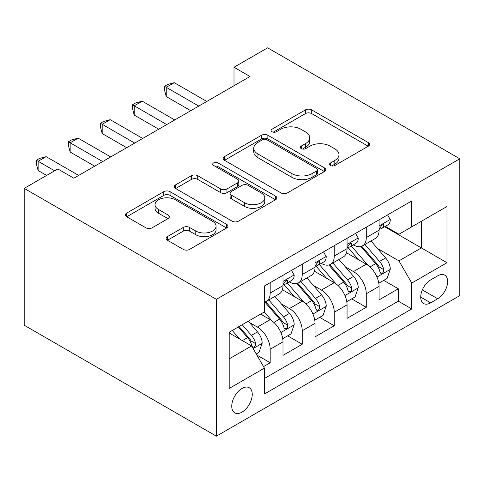 <?xml version="1.0" encoding="UTF-8"?>
<svg xmlns="http://www.w3.org/2000/svg" width="484" height="484" viewBox="0 0 484 484"><rect width="100%" height="100%" fill="white"/><g stroke="black" fill="none" stroke-linecap="round" stroke-linejoin="round"><path stroke-width="0.73" d="M330.493 165.498A3.11 1.797 0 0 0 334.892 165.498L368.294 146.21A4.447 2.565 0 0 0 369.601 144.395A4.447 2.565 0 0 0 368.294 142.58L311.708 109.91A4.447 2.565 0 0 0 305.416 109.91L272.014 129.192A3.11 1.797 0 0 0 271.101 130.462A3.11 1.797 0 0 0 272.014 131.733A3.11 1.797 0 0 0 276.418 131.733L280.738 129.24A14.23 8.216 0 0 1 300.86 129.24L305.573 131.963A14.23 8.216 0 0 1 309.742 137.771A14.23 8.216 0 0 1 305.573 143.579L301.254 146.071A3.11 1.797 0 0 0 300.34 147.342A3.11 1.797 0 0 0 301.254 148.612A3.11 1.797 0 0 0 305.652 148.612L309.978 146.12A14.23 8.216 0 0 1 330.1 146.12L334.813 148.842A14.23 8.216 0 0 1 338.981 154.65A14.23 8.216 0 0 1 334.813 160.458L330.493 162.957A3.11 1.797 0 0 0 329.58 164.227A3.11 1.797 0 0 0 330.493 165.498L330.493 162.957M242 412.126A14.496 8.367 120 0 0 251.468 399.354A14.496 8.367 120 0 0 249.248 387.738A14.496 8.367 120 0 0 242 388.458A14.496 8.367 120 0 0 232.532 401.23A14.496 8.367 120 0 0 234.752 412.846A14.496 8.367 120 0 0 242 412.126M167.403 236.603A4.447 2.565 0 0 0 166.097 238.418A4.447 2.565 0 0 0 167.403 240.233L183.279 249.399A4.447 2.565 0 0 0 189.565 249.399L226.663 227.982A4.447 2.565 0 0 0 227.964 226.167A4.447 2.565 0 0 0 226.663 224.352L170.072 191.676A4.447 2.565 0 0 0 163.786 191.676L126.687 213.099A4.447 2.565 0 0 0 125.386 214.914A4.447 2.565 0 0 0 126.687 216.729L145.865 227.801A4.447 2.565 0 0 0 152.151 227.801L168.033 218.635A4.447 2.565 0 0 0 169.333 216.82A4.447 2.565 0 0 0 168.033 215.005L158.522 209.512A11.894 6.867 0 0 1 155.037 204.659A11.894 6.867 0 0 1 162.376 198.313A11.894 6.867 0 0 1 175.341 199.801L212.597 221.309A11.894 6.867 0 0 1 216.076 226.167A11.894 6.867 0 0 1 208.737 232.508A11.894 6.867 0 0 1 195.778 231.019L189.565 227.438A4.447 2.565 0 0 0 183.279 227.438L167.403 236.603L167.403 240.233M459.8 158.782L267.622 47.831L233.99 67.252L250.01 76.496L73.846 178.203L57.832 168.958L24.2 188.373L216.378 299.324L459.8 158.782L459.8 295.627L216.378 436.169L216.378 299.324M281.053 192.947A4.447 2.565 0 0 0 287.339 192.947L324.437 171.53A4.447 2.565 0 0 0 325.744 169.715A4.447 2.565 0 0 0 324.437 167.9L267.852 135.23A4.447 2.565 0 0 0 261.56 135.23L224.461 156.647A4.447 2.565 0 0 0 223.16 158.462A4.447 2.565 0 0 0 224.461 160.277L281.053 192.947M214.86 166.169A3.11 1.797 0 0 1 218.018 166.605L218.018 162.908L275.553 196.123A4.447 2.565 0 0 1 276.854 197.944A4.447 2.565 0 0 1 275.553 199.759L238.455 221.176A4.447 2.565 0 0 1 232.163 221.176L175.577 188.5L175.577 184.87A4.447 2.565 0 0 0 174.27 186.685A4.447 2.565 0 0 0 175.577 188.5M175.577 184.87L191.452 175.704A4.447 2.565 0 0 1 197.738 175.704L220.692 188.954A4.447 2.565 0 0 0 226.978 188.954L237.511 182.873A4.447 2.565 0 0 0 238.812 181.058A4.447 2.565 0 0 0 237.511 179.243L213.619 165.449A3.11 1.797 0 0 1 212.706 164.179A3.11 1.797 0 0 1 214.624 162.521A3.11 1.797 0 0 1 218.018 162.908M263.538 366.588L270.187 362.752L256.895 355.081M249.333 322.423L257.373 327.063A18.12 10.46 60 0 1 270.187 349.254L282.995 341.855L282.995 355.359L302.216 344.263L287.641 335.848M281.361 303.928L289.402 308.574A18.12 10.46 60 0 1 302.216 330.76L315.03 323.366L315.03 336.864L334.244 325.768L319.67 317.353M313.39 285.439L321.43 290.079A18.12 10.46 60 0 1 334.244 312.271L347.058 304.872L347.058 318.375L366.273 307.279L366.273 293.776A18.12 10.46 -120 0 0 353.465 271.584L345.419 266.944M351.699 298.864L366.273 307.279M282.995 341.855A18.12 10.46 -120 0 0 270.187 319.664L260.58 314.116M315.03 323.366A18.12 10.46 -120 0 0 302.216 301.175L282.408 289.741M347.058 304.872A18.12 10.46 -120 0 0 334.244 282.68L314.437 271.246M437.699 275.844L430.651 279.909A14.042 8.107 120 0 0 421.479 292.282A14.042 8.107 120 0 0 423.633 303.535A14.042 8.107 120 0 0 430.651 302.839L437.699 298.773A14.042 8.107 120 0 0 446.871 286.395A14.042 8.107 120 0 0 444.723 275.148A14.042 8.107 120 0 0 437.699 275.844M229.186 358.868L251.607 345.927L264.421 368.118L264.421 394.006L411.757 308.943L411.757 283.055L398.943 260.864L377.447 248.455M264.421 368.118L229.186 388.458L229.186 332.242L264.421 311.902L264.421 286.008L411.757 200.945L411.757 226.839L446.986 206.493L446.986 262.709L411.757 283.055M289.238 281.845L289.402 281.942A18.12 10.46 60 0 0 298.465 282.837L311.272 275.444A18.12 10.46 -120 0 0 315.03 267.15L315.03 256.792M321.267 263.356L321.43 263.453A18.12 10.46 60 0 0 330.493 264.349L343.301 256.95A18.12 10.46 -120 0 0 347.058 248.655L347.058 238.303M264.421 378.47L398.302 301.175L398.302 288.785L379.087 299.88L379.087 286.383A18.12 10.46 -120 0 0 366.273 264.191L346.465 252.757M353.296 244.862L353.465 244.958A18.12 10.46 -120 0 0 362.522 245.854A18.12 10.46 -120 0 0 366.273 237.559L366.273 227.208M362.522 245.854L375.336 238.461A18.12 10.46 -120 0 0 379.087 230.166L379.087 219.809M270.187 282.68L270.187 293.038A18.12 10.46 60 0 1 266.436 301.332A18.12 10.46 60 0 1 264.421 302.064M266.436 301.332L279.244 293.933A18.12 10.46 -120 0 0 282.995 285.639L282.995 275.287M302.216 264.191L302.216 274.543A18.12 10.46 60 0 1 298.465 282.837M334.244 245.697L334.244 256.054A18.12 10.46 60 0 1 330.493 264.349M334.244 312.271L334.244 325.768M302.216 330.76L302.216 344.263M270.187 349.254L270.187 362.752M251.607 345.927L229.186 332.98M398.943 260.864L421.364 247.917L421.364 221.291L446.986 206.493M384.683 226.742L446.986 262.709M385.325 226.367L398.943 234.232L411.757 226.839M24.2 188.373L24.2 325.218L216.378 436.169M233.99 67.252L233.99 85.741M383.727 280.369L398.302 288.785M398.302 301.175L411.757 308.943M331.734 165.933L334.813 164.155A14.23 8.216 0 0 0 338.981 158.347L338.981 154.65M309.742 137.771L309.742 141.467A14.23 8.216 0 0 1 305.573 147.275L302.494 149.054M368.239 146.247L311.708 113.607A4.447 2.565 0 0 0 305.416 113.607L273.26 132.174M324.383 171.566L267.852 138.926A4.447 2.565 0 0 0 261.56 138.926L224.522 160.313M316.578 170.985A3.11 1.797 0 0 0 317.492 169.715A3.11 1.797 0 0 0 316.578 168.444L266.908 139.767A3.11 1.797 0 0 0 262.503 139.767L257.948 142.399A14.23 8.216 0 0 0 253.779 148.207A14.23 8.216 0 0 0 257.948 154.015L291.9 173.617A14.23 8.216 0 0 0 312.023 173.617L316.578 170.985L316.578 174.688A3.11 1.797 0 0 0 317.492 173.417L317.492 169.715M253.779 148.207L253.779 151.903A14.23 8.216 0 0 0 257.948 157.711L257.948 154.015M316.578 174.688L312.023 177.319A14.23 8.216 0 0 1 291.9 177.319L257.948 157.711M175.638 188.536L191.452 179.407L191.452 175.704M238.812 181.058L238.812 184.761A4.447 2.565 0 0 1 237.511 186.576L226.978 192.656A4.447 2.565 0 0 1 220.692 192.656L197.738 179.407A4.447 2.565 0 0 0 191.452 179.407M218.018 166.605L275.493 199.789M244.505 202.705A11.894 6.867 0 0 0 257.47 204.194A11.894 6.867 0 0 0 264.808 197.853A11.894 6.867 0 0 0 261.324 192.995L248.201 185.414A4.447 2.565 0 0 0 241.909 185.414L231.382 191.495A4.447 2.565 0 0 0 230.075 193.31A4.447 2.565 0 0 0 231.382 195.125L244.505 202.705L244.505 206.402A11.894 6.867 0 0 0 257.47 207.89A11.894 6.867 0 0 0 264.808 201.55L264.808 197.853M230.075 193.31L230.075 197.012A4.447 2.565 0 0 0 231.382 198.827L231.382 195.125M244.505 206.402L231.382 198.827M216.076 226.167L216.076 229.864A11.894 6.867 0 0 1 208.737 236.21A11.894 6.867 0 0 1 195.778 234.722L189.565 231.134A4.447 2.565 0 0 0 183.279 231.134L167.458 240.27M155.037 204.659L155.037 208.356A11.894 6.867 0 0 0 158.522 213.208L158.522 209.512M167.972 218.665L158.522 213.208M226.603 228.012L170.072 195.379A4.447 2.565 0 0 0 163.786 195.379L126.748 216.759M378.815 283.207L387.091 278.427L390.298 269.183A12.003 6.933 -120 0 0 385.621 257.911L370.986 240.971M368.052 265.359L351.33 245.999M358.535 259.72L348.831 248.486A28.762 16.607 -120 0 0 347.935 247.481M360.889 246.507L375.693 263.647A12.003 6.933 60 0 1 379.97 271.911L380.841 273.339L382.469 273.109L383.552 271.79L383.812 269.697A12.003 6.933 -120 0 0 379.535 261.427L364.9 244.481M361.76 246.229L377.665 264.639A6.117 3.533 60 0 1 379.208 267.035L383.812 269.697M387.575 214.908L390.298 219.621A12.003 6.933 60 0 1 387.811 224.933L381.725 228.448A12.003 6.933 -120 0 0 383.812 225.683L383.564 224.618L382.064 224.915L379.97 227.903A12.003 6.933 60 0 1 379.087 229.61M198.761 106.081L166.248 87.314L174.258 82.691L206.765 101.458M379.486 229.011L379.535 229.011A12.003 6.933 -120 0 0 381.725 228.448M190.75 110.709L166.248 96.558L166.248 87.314L164.487 86.297L167.694 84.446L174.258 82.691M166.248 96.558L164.487 89.994L164.487 86.297M346.786 301.701L355.062 296.922L358.263 287.678A12.003 6.933 -120 0 0 353.592 276.406L338.957 259.46M336.023 283.854L319.301 264.488M326.506 278.215L316.802 266.974A28.762 16.607 -120 0 0 315.907 265.976M328.86 265.002L343.664 282.136A12.003 6.933 60 0 1 347.942 290.406L348.813 291.828L350.434 291.598L351.523 290.279L351.783 288.186A12.003 6.933 -120 0 0 347.506 279.915L332.871 262.975M329.731 264.718L345.636 283.134A6.117 3.533 60 0 1 347.179 285.524L351.783 288.186M314.757 320.19L323.034 315.417L326.234 306.166A12.003 6.933 -120 0 0 321.564 294.895L306.929 277.955M303.994 302.349L287.272 282.983M294.478 296.704L284.767 285.469A28.762 16.607 -120 0 0 283.878 284.465M296.831 283.491L311.635 300.631A12.003 6.933 60 0 1 315.913 308.895L316.784 310.323L318.405 310.093L319.494 308.774L319.755 306.681A12.003 6.933 -120 0 0 315.477 298.41L300.842 281.464M297.702 283.213L313.608 301.629A6.117 3.533 60 0 1 315.144 304.019L319.755 306.681M282.729 338.685L291.005 333.906L294.205 324.661A12.003 6.933 -120 0 0 289.535 313.39L274.9 296.444M271.966 320.838L264.306 311.968M262.449 315.199L261.203 313.759M264.802 301.986L279.601 319.119A12.003 6.933 60 0 1 283.884 327.39L284.755 328.811L286.377 328.582L287.466 327.263L287.726 325.169A12.003 6.933 -120 0 0 283.449 316.899L268.814 299.959M265.674 301.701L281.579 320.118A6.117 3.533 60 0 1 283.116 322.507L287.726 325.169M256.254 353.967L258.976 352.4L262.177 343.15A12.003 6.933 -120 0 0 257.5 331.879L248.292 321.213M239.689 339.042L232.272 330.457M230.42 333.694L229.186 332.266M238.358 326.948L247.572 337.614A12.003 6.933 60 0 1 251.855 345.885L252.727 347.306L254.348 347.076L255.437 345.757L255.697 343.664A12.003 6.933 -120 0 0 251.42 335.394L242.206 324.728M239.102 326.519L249.544 338.612A6.117 3.533 60 0 1 251.087 341.002L255.697 343.664M355.546 233.403L358.263 238.116A12.003 6.933 60 0 1 355.782 243.428L349.696 246.943A12.003 6.933 -120 0 0 351.783 244.178L351.535 243.107L350.035 243.41L347.942 246.392A12.003 6.933 60 0 1 347.058 248.104M166.732 124.576L134.219 105.808L142.229 101.18L174.736 119.953M347.458 247.499L347.506 247.499A12.003 6.933 -120 0 0 349.696 246.943M158.722 129.198L134.219 115.053L134.219 105.808L132.459 104.786L135.665 102.941L142.229 101.18M134.219 115.053L132.459 108.489L132.459 104.786M323.518 251.892L326.234 256.605A12.003 6.933 60 0 1 323.754 261.917L317.667 265.432A12.003 6.933 -120 0 0 319.755 262.667L319.5 261.602L318 261.898L315.913 264.887A12.003 6.933 60 0 1 315.03 266.593M134.703 143.064L102.191 124.297L110.201 119.675L142.707 138.442M315.429 265.994L315.477 265.994A12.003 6.933 -120 0 0 317.667 265.432M126.693 147.693L102.191 133.542L102.191 124.297L100.43 123.281L103.63 121.43L110.201 119.675M102.191 133.542L100.43 126.977L100.43 123.281M291.483 270.387L294.205 275.1A12.003 6.933 60 0 1 291.719 280.411L285.639 283.926A12.003 6.933 -120 0 0 287.726 281.162L287.472 280.097L285.971 280.393L283.884 283.376A12.003 6.933 60 0 1 282.995 285.088M102.675 161.559L70.162 142.792L78.172 138.164L110.679 156.937M283.4 284.489L283.449 284.489A12.003 6.933 -120 0 0 285.639 283.926M94.664 166.181L70.162 152.036L70.162 142.792L68.401 141.776L71.602 139.924L78.172 138.164M70.162 152.036L68.401 145.472L68.401 141.776M54.625 170.804L38.133 161.281L46.137 156.659L78.65 175.426M46.621 175.426L38.133 170.525L38.133 161.281L36.373 160.264L39.573 158.413L46.137 156.659M38.133 170.525L36.373 163.961L36.373 160.264M257.373 327.063L270.187 319.664M289.402 308.574L302.216 301.175M321.43 290.079L334.244 282.68M353.465 271.584L366.273 264.191M366.273 237.559L379.087 230.166M270.187 293.038L282.995 285.639M302.216 274.543L315.03 267.15M334.244 256.054L347.058 248.655M366.273 293.776L379.087 286.383M422.338 289.904L437.699 298.773M420.723 297.109L430.651 302.839M334.813 164.155L334.813 160.458M301.254 148.612L301.254 146.071M305.573 147.275L305.573 143.579M272.014 131.733L272.014 129.192M305.416 113.607L305.416 109.91M311.708 113.607L311.708 109.91M368.294 146.21L368.294 142.58M224.461 160.277L224.461 156.647M261.56 138.926L261.56 135.23M267.852 138.926L267.852 135.23M324.437 171.53L324.437 167.9M291.9 177.319L291.9 173.617M312.023 177.319L312.023 173.617M197.738 179.407L197.738 175.704M220.692 192.656L220.692 188.954M226.978 192.656L226.978 188.954M237.511 186.576L237.511 182.873M275.553 199.759L275.553 196.123M183.279 231.134L183.279 227.438M189.565 231.134L189.565 227.438M195.778 234.722L195.778 231.019M168.033 218.635L168.033 215.005M126.687 216.729L126.687 213.099M163.786 195.379L163.786 191.676M170.072 195.379L170.072 191.676M226.663 227.982L226.663 224.352M376.988 277.054L390.219 269.413M379.535 261.427L385.621 257.911M369.964 266.95L375.693 263.647M390.219 219.488L379.087 225.913M382.263 224.788L383.812 225.683M344.959 295.543L358.184 287.907M347.506 279.915L353.592 276.406M337.935 285.445L343.664 282.136M312.924 314.037L326.156 306.396M315.477 298.41L321.564 294.895M305.906 303.934L311.635 300.631M280.895 332.526L294.127 324.891M283.449 316.899L289.535 313.39M273.877 322.429L279.601 319.119M253.132 348.559L262.098 343.38M251.42 335.394L257.5 331.879M242.393 340.603L247.572 337.614M358.184 237.977L347.058 244.402M350.234 243.283L351.783 244.178M326.156 256.472L315.03 262.897M318.206 261.771L319.755 262.667M294.127 274.96L282.995 281.385M286.177 280.266L287.726 281.162"/></g></svg>
